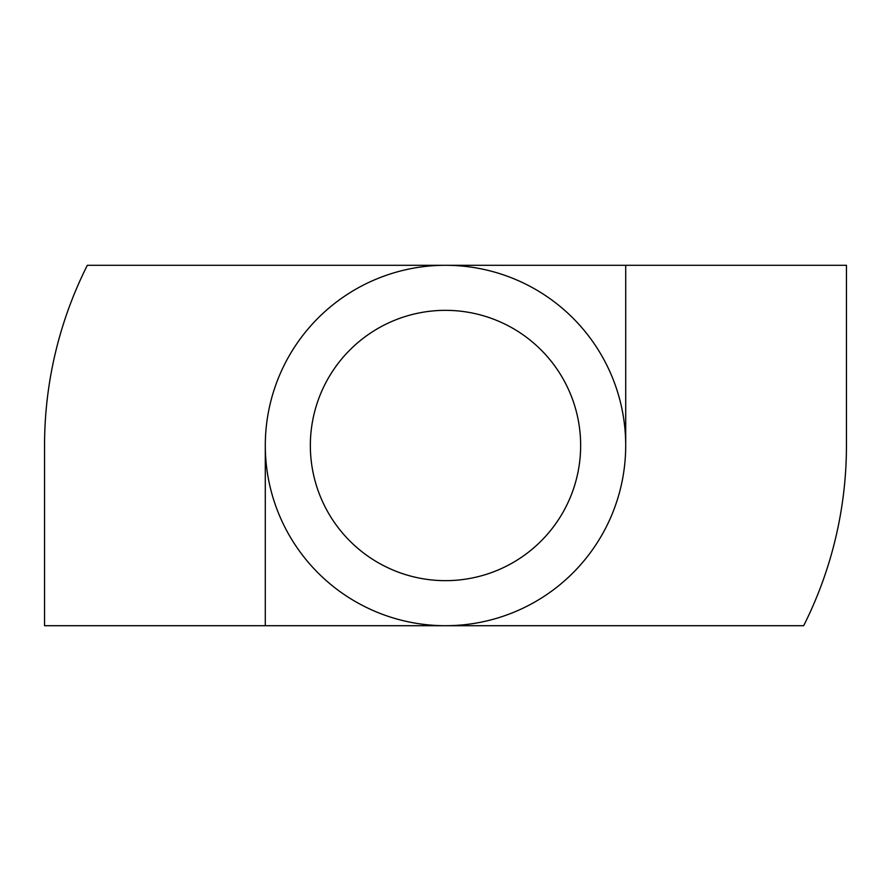 <?xml version="1.0" encoding="UTF-8"?>
<svg xmlns="http://www.w3.org/2000/svg" width="891" height="891" viewBox="0 0 891 891"><rect width="100%" height="100%" fill="white"/><g stroke="black" fill="none" stroke-linecap="round" stroke-linejoin="round"><path stroke-width="1.34" d="M445.5 580.654A135.154 135.154 0 0 0 580.654 445.5A135.154 135.154 0 0 0 445.5 310.346A135.154 135.154 0 0 0 310.346 445.5A135.154 135.154 0 0 0 445.5 580.654M445.5 265.295A180.205 180.205 0 0 1 625.705 445.5A180.205 180.205 0 0 1 445.5 625.705L44.55 625.705L44.55 445.5A400.95 400.95 0 0 1 87.329 265.295L846.45 265.295L846.45 445.5A400.95 400.95 0 0 1 803.671 625.705L445.5 625.705A180.205 180.205 0 0 1 265.295 445.5A180.205 180.205 0 0 1 445.5 265.295M625.705 445.5L625.705 265.295M265.295 625.705L265.295 445.5"/></g></svg>
